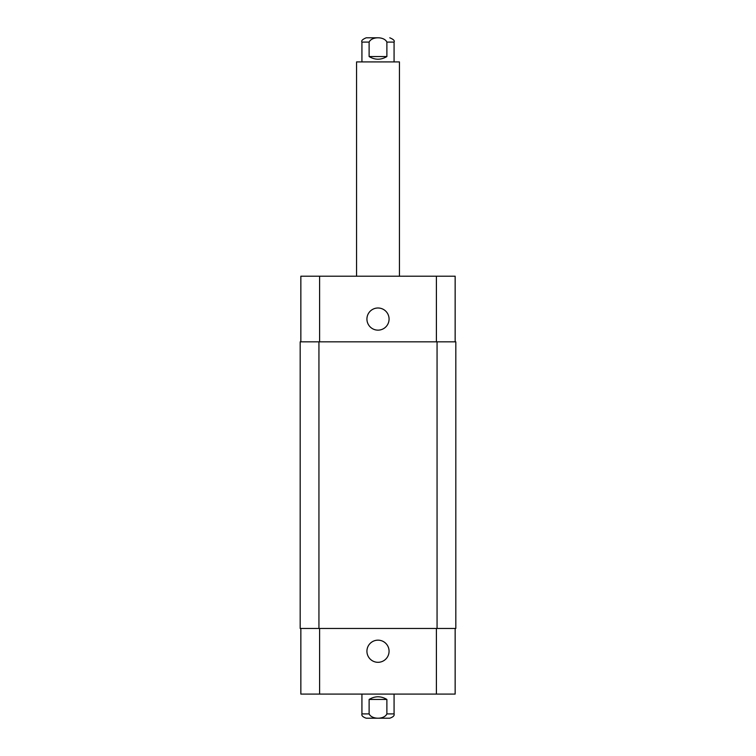 <?xml version="1.0" encoding="UTF-8"?>
<svg xmlns="http://www.w3.org/2000/svg" width="756" height="756" viewBox="0 0 756 756"><rect width="100%" height="100%" fill="white"/><g stroke="black" fill="none" stroke-linecap="round" stroke-linejoin="round"><path stroke-width="1.13" d="M378 37.8L366.216 37.8L378 37.8M386.883 56.549C380.958 60.093 375.042 60.093 369.117 56.549L369.117 42.09C371.735 36.364 384.265 36.364 386.883 42.09L386.883 56.549L369.117 56.549M399.433 276.205L399.433 61.907L356.567 61.907L356.567 276.205M368.626 718.2L378 718.2M386.883 699.451L386.883 713.91C384.265 719.636 371.735 719.636 369.117 713.91L369.117 699.451L386.883 699.451C380.958 695.907 375.042 695.907 369.117 699.451M394.074 694.093L394.074 713.91C394.613 715.601 393.177 717.038 389.784 718.2L366.216 718.2C362.823 717.038 361.387 715.601 361.926 713.91L369.117 713.91M455.15 628.463L455.15 694.093L300.85 694.093L300.85 628.463M366.925 651.228A11.075 11.075 0 0 1 383.538 641.646A11.075 11.075 0 0 1 383.538 660.82A11.075 11.075 0 0 1 366.925 651.228M366.925 319.07A11.075 11.075 0 0 1 383.538 309.478A11.075 11.075 0 0 1 383.538 328.662A11.075 11.075 0 0 1 366.925 319.07M455.15 341.835L455.15 276.205L300.85 276.205L300.85 341.835M437.062 628.463L455.821 628.463L455.821 341.835L300.179 341.835L300.179 628.463L437.062 628.463L437.062 341.835M455.821 628.463L455.821 341.835M394.074 61.907L394.074 42.09L386.883 42.09M369.117 42.09L361.926 42.09L361.926 61.907M394.074 713.91L386.883 713.91M319.599 628.463L319.599 694.093M436.401 628.463L436.401 694.093M319.599 341.835L319.599 276.205M436.401 341.835L436.401 276.205M318.938 628.463L318.938 341.835M361.926 42.09C361.113 40.748 362.54 39.321 366.216 37.8M394.074 42.09C394.887 40.748 393.46 39.321 389.784 37.8M361.926 694.093L361.926 713.91"/></g></svg>
